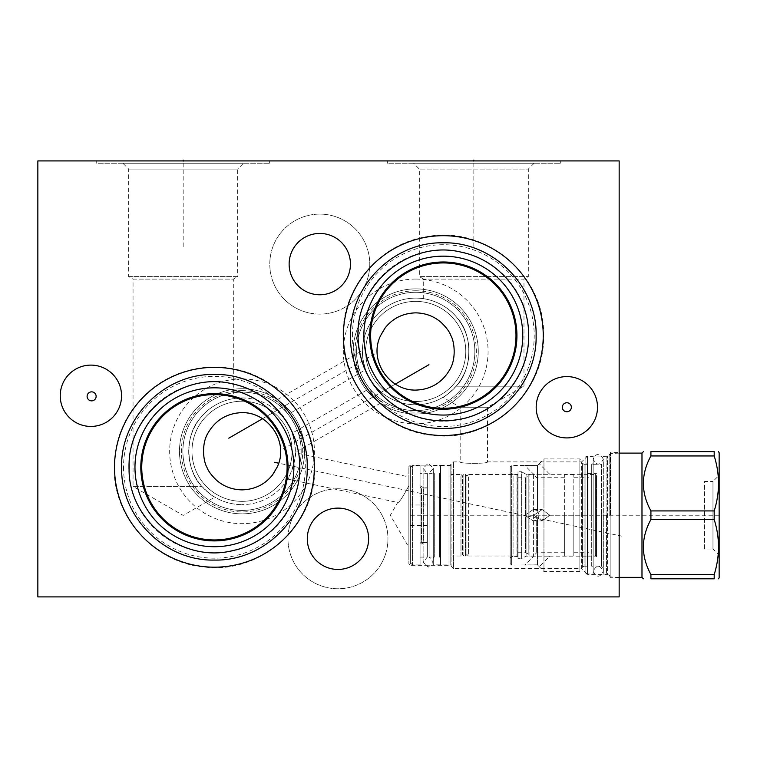 <?xml version="1.0" encoding="UTF-8"?>
<svg xmlns="http://www.w3.org/2000/svg" width="757" height="757" viewBox="0 0 757 757"><rect width="100%" height="100%" fill="white"/><g stroke="black" fill="none" stroke-linecap="round" stroke-linejoin="round"><path stroke-width="0.57" stroke-dasharray="3.79 2.84" d="M37.85 160.919L37.85 596.904L619.16 596.904L619.16 160.919L37.85 160.919M337.953 488.785A49.99 49.99 0 0 0 287.963 538.776A49.99 49.99 0 0 0 337.953 588.766A49.99 49.99 0 0 0 387.944 538.776A49.99 49.99 0 0 0 337.953 488.785A49.99 49.99 0 0 1 387.944 538.776A49.99 49.99 0 0 1 337.953 588.766A49.99 49.99 0 0 1 287.963 538.776A49.99 49.99 0 0 1 337.953 488.785M319.785 214.108A49.99 49.99 0 0 0 269.795 264.108A49.99 49.99 0 0 0 319.785 314.098A49.99 49.99 0 0 0 369.776 264.108A49.99 49.99 0 0 0 319.785 214.108A49.99 49.99 0 0 1 369.776 264.108A49.99 49.99 0 0 1 319.785 314.098A49.99 49.99 0 0 1 269.795 264.108A49.99 49.99 0 0 1 319.785 214.108M242.032 378.916A72.369 72.369 0 0 0 169.663 451.286A72.369 72.369 0 0 0 242.032 523.664A72.369 72.369 0 0 0 314.41 451.286A72.369 72.369 0 0 0 242.032 378.916M415.707 279.078A72.369 72.369 0 0 0 343.328 351.447A72.369 72.369 0 0 0 415.707 423.825A72.369 72.369 0 0 0 488.076 351.447A72.369 72.369 0 0 0 415.707 279.078M566.842 376.589A30.668 30.668 0 0 0 536.183 407.257A30.668 30.668 0 0 0 566.842 437.915A30.668 30.668 0 0 0 597.51 407.257A30.668 30.668 0 0 0 566.842 376.589M90.897 365.111A30.668 30.668 0 0 0 60.229 395.769A30.668 30.668 0 0 0 90.897 426.437A30.668 30.668 0 0 0 121.555 395.769A30.668 30.668 0 0 0 90.897 365.111M96.707 160.919L269.653 160.919L96.707 160.919L96.707 163.247L269.653 163.247L96.707 163.247M387.366 160.919L560.303 160.919L387.366 160.919L387.366 163.247L560.303 163.247L387.366 163.247M619.16 452.667L619.16 577.799L619.16 452.667L610.151 452.667L610.151 577.799L610.151 452.667M319.785 233.44A30.668 30.668 0 0 0 289.127 264.108A30.668 30.668 0 0 0 319.785 294.766A30.668 30.668 0 0 0 350.453 264.108A30.668 30.668 0 0 0 319.785 233.44M337.953 508.108A30.668 30.668 0 0 0 307.285 538.776A30.668 30.668 0 0 0 337.953 569.444A30.668 30.668 0 0 0 368.621 538.776A30.668 30.668 0 0 0 337.953 508.108M343.404 335.606A99.915 99.915 0 0 1 443.318 235.692A99.915 99.915 0 0 1 543.233 335.606A99.915 99.915 0 0 1 443.318 435.521A99.915 99.915 0 0 1 343.404 335.606M352.412 335.606A90.906 90.906 0 0 1 443.318 244.7A90.906 90.906 0 0 1 534.215 335.606A90.906 90.906 0 0 1 443.318 426.513A90.906 90.906 0 0 1 352.412 335.606M370.646 335.606A72.672 72.672 0 0 1 443.318 262.934A72.672 72.672 0 0 1 515.99 335.606A72.672 72.672 0 0 1 443.318 408.278A72.672 72.672 0 0 1 370.646 335.606M420.826 389.694A38.588 38.588 0 0 1 415.707 390.035A38.588 38.588 0 0 0 454.285 351.447A38.588 38.588 0 0 0 415.707 312.859A38.588 38.588 0 0 0 377.118 351.447A38.588 38.588 0 0 0 415.707 390.035A38.588 38.588 0 0 1 385.275 327.724M415.707 301.381A50.066 50.066 0 0 1 465.773 351.447A50.066 50.066 0 0 1 415.707 401.513A50.066 50.066 0 0 1 365.64 351.447A50.066 50.066 0 0 1 415.707 301.381A50.066 50.066 0 0 1 465.773 351.447A50.066 50.066 0 0 1 415.707 401.513A50.066 50.066 0 0 1 365.64 351.447A50.066 50.066 0 0 1 415.707 301.381M415.707 298.116A53.34 53.34 0 0 0 362.366 351.447A53.34 53.34 0 0 0 415.707 404.787A53.34 53.34 0 0 0 469.037 351.447A53.34 53.34 0 0 0 415.707 298.116A53.34 53.34 0 0 1 469.037 351.447A53.34 53.34 0 0 1 415.707 404.787A53.34 53.34 0 0 1 362.366 351.447A53.34 53.34 0 0 1 415.707 298.116M413.521 163.247L534.149 163.247L413.521 163.247L419.34 169.057L419.34 276.608L528.329 276.608L523.976 279.125L423.693 279.125L523.976 279.125L523.976 386.184L456.178 386.184C472.302 370.126 473.239 335.228 457.379 318.167C443.895 300.822 423.551 298.693 423.693 298.712C423.551 298.693 443.895 300.822 457.379 318.167C473.239 335.228 472.302 370.126 456.178 386.184C449.327 393.015 444.917 396.725 442.949 397.302C445.021 396.63 449.431 392.93 456.178 386.184L523.976 386.184L487.499 407.238L487.499 461.893C488.312 463.823 459.357 463.823 460.171 461.893L453.49 461.893L451.068 464.315A2.905 2.905 0 0 1 449.015 465.167L410.322 465.167L408.875 466.624L408.875 563.842L408.875 466.624M363.161 360.606L365.451 369.312L363.161 360.606L365.451 369.312L363.161 360.606L362.376 350.86L363.161 360.606M415.707 292.297A59.15 59.15 0 0 0 356.556 351.447A59.15 59.15 0 0 0 415.707 410.597A59.15 59.15 0 0 0 474.857 351.447A59.15 59.15 0 0 0 415.707 292.297A59.15 59.15 0 0 1 474.857 351.447A59.15 59.15 0 0 1 415.707 410.597A59.15 59.15 0 0 1 356.556 351.447A59.15 59.15 0 0 1 415.707 292.297M415.707 290.773A60.674 60.674 0 0 0 355.033 351.447A60.674 60.674 0 0 0 415.707 412.12A60.674 60.674 0 0 0 476.38 351.447A60.674 60.674 0 0 0 415.707 290.773M415.707 288.881A62.566 62.566 0 0 1 478.273 351.447A62.566 62.566 0 0 1 415.707 414.013A62.566 62.566 0 0 1 353.14 351.447A62.566 62.566 0 0 1 415.707 288.881A62.566 62.566 0 0 1 478.273 351.447A62.566 62.566 0 0 1 415.707 414.013A62.566 62.566 0 0 1 353.14 351.447A62.566 62.566 0 0 1 415.707 288.881M372.889 397.065L366.776 390.442L372.889 397.065L366.776 390.442L372.889 397.065L380.307 403.036L372.889 397.065M294.605 442.258L292.334 433.543L294.605 442.258L292.334 433.543L294.605 442.258L295.362 452.014L294.605 442.258M242.032 397.955A53.34 53.34 0 0 1 295.372 451.286A53.34 53.34 0 0 1 242.032 504.626A53.34 53.34 0 0 0 295.372 451.286A53.34 53.34 0 0 0 242.032 397.955A53.34 53.34 0 0 0 188.701 451.286A53.34 53.34 0 0 0 242.032 504.626A53.34 53.34 0 0 1 188.701 451.286A53.34 53.34 0 0 1 242.032 397.955M295.353 452.781C297.482 452.421 289.231 480.364 287.565 479.058C289.231 480.364 297.482 452.421 295.353 452.781L408.875 476.91L408.875 485.729L408.875 476.91M233.317 398.674C233.459 398.655 213.19 401.021 199.886 418.602C184.216 435.956 185.834 470.826 201.939 486.458C185.834 470.826 184.216 435.956 199.886 418.602C213.19 401.021 233.459 398.655 233.317 398.674L233.317 279.125L133.043 279.125L133.043 486.458L201.939 486.458C208.601 492.996 212.887 496.554 214.799 497.15C212.793 496.478 208.506 492.921 201.939 486.458L133.043 486.458L183.175 515.403L214.799 497.15M242.032 392.135A59.15 59.15 0 0 0 182.891 451.286A59.15 59.15 0 0 0 242.032 510.436A59.15 59.15 0 0 0 301.182 451.286A59.15 59.15 0 0 0 242.032 392.135A59.15 59.15 0 0 1 301.182 451.286A59.15 59.15 0 0 1 242.032 510.436A59.15 59.15 0 0 1 182.891 451.286A59.15 59.15 0 0 1 242.032 392.135M242.032 390.612A60.674 60.674 0 0 0 181.358 451.286A60.674 60.674 0 0 0 242.032 511.959A60.674 60.674 0 0 0 302.715 451.286A60.674 60.674 0 0 0 242.032 390.612M242.032 388.729A62.566 62.566 0 0 1 304.598 451.286A62.566 62.566 0 0 1 242.032 513.852A62.566 62.566 0 0 1 179.475 451.286A62.566 62.566 0 0 1 242.032 388.729A62.566 62.566 0 0 1 304.598 451.286A62.566 62.566 0 0 1 242.032 513.852A62.566 62.566 0 0 1 179.475 451.286A62.566 62.566 0 0 1 242.032 388.729M284.944 405.761L291.048 412.404L284.944 405.761L291.048 412.404L284.944 405.761L277.545 399.772L284.944 405.761M242.032 401.219A50.066 50.066 0 0 0 191.975 451.286A50.066 50.066 0 0 0 242.032 501.352A50.066 50.066 0 0 0 292.098 451.286A50.066 50.066 0 0 0 242.032 401.219A50.066 50.066 0 0 1 292.098 451.286A50.066 50.066 0 0 1 242.032 501.352A50.066 50.066 0 0 1 191.975 451.286A50.066 50.066 0 0 1 242.032 401.219M272.492 474.98A38.588 38.588 0 0 0 242.032 412.707A38.588 38.588 0 0 0 203.453 451.286A38.588 38.588 0 0 0 242.032 489.874A38.588 38.588 0 0 0 280.62 451.286A38.588 38.588 0 0 0 236.657 413.085M141.748 467.277A72.672 72.672 0 0 1 214.42 394.605A72.672 72.672 0 0 1 287.092 467.277A72.672 72.672 0 0 1 214.42 539.949A72.672 72.672 0 0 1 141.748 467.277M272.596 474.724A38.512 38.512 0 0 0 236.932 413.114M123.523 467.277A90.906 90.906 0 0 0 214.42 558.174A90.906 90.906 0 0 0 305.326 467.277A90.906 90.906 0 0 0 214.42 376.371A90.906 90.906 0 0 0 123.523 467.277M114.515 467.277A99.915 99.915 0 0 0 214.42 567.192A99.915 99.915 0 0 0 314.335 467.277A99.915 99.915 0 0 0 214.42 367.363A99.915 99.915 0 0 0 114.515 467.277M133.043 279.125L233.317 279.125L237.679 276.608L128.681 276.608L133.043 279.125M128.681 276.608L237.679 276.608L237.679 169.057L128.681 169.057L128.681 276.608M128.681 169.057L237.679 169.057L243.489 163.247L122.871 163.247L128.681 169.057M122.871 163.247L243.489 163.247M269.653 160.919L269.653 163.247M408.875 547.349L408.875 485.729L408.875 547.349L390.328 515.233L397.699 502.468C398.854 503.15 402.582 497.567 408.875 485.729C402.582 497.567 398.854 503.15 397.699 502.468L287.565 479.058M610.151 454.56L610.151 575.907L610.151 454.56L607.511 456.083L587.479 456.083L581.669 461.893L581.669 568.564L453.49 568.564L453.49 461.893L453.49 568.564L451.068 566.151A2.905 2.905 0 0 0 449.015 565.299L410.322 565.299L410.322 465.167L410.322 565.299L408.875 563.842M610.151 575.907L607.511 574.383L607.511 456.083L607.511 574.383L587.479 574.383L587.479 456.083L587.479 574.383L581.669 568.564L581.669 461.893L487.499 461.893C488.312 463.823 459.357 463.823 460.171 461.893L460.171 407.238L487.499 407.238L460.171 407.238L442.949 397.302M619.16 577.799L610.151 577.799M534.149 163.247L528.329 169.057L419.34 169.057L528.329 169.057L528.329 276.608L419.34 276.608L423.693 279.125L423.693 298.712M560.303 160.919L560.303 163.247M385.162 327.98A38.512 38.512 0 0 0 420.542 389.656M603.32 515.233L603.32 574.09L603.32 515.233M610.151 515.233L610.151 576.929L610.151 515.233M641.983 453.102L641.983 577.364M650.916 574.516L714.201 574.516L714.201 578.812L650.916 578.812L650.916 574.516C640.895 556.187 640.895 537.858 650.916 519.539L650.916 510.928C640.895 492.608 640.895 474.279 650.916 455.951L650.916 451.645L714.201 451.645L714.201 455.951C719.935 474.279 719.935 492.608 714.201 510.928L650.916 510.928M650.916 455.951L714.201 455.951M650.916 519.539L714.201 519.539L714.201 510.928M719.15 577.723L719.15 452.743M714.201 574.516C719.935 556.187 719.935 537.858 714.201 519.539M719.15 555.203L719.15 475.264L719.15 555.203L712.971 549.024L712.971 481.443L719.15 475.264M712.971 549.024L712.971 481.443L704.616 481.443L704.616 549.024L712.971 549.024M704.616 549.024L704.616 481.443M593.147 567.627L593.147 462.839L593.147 567.627A1.457 1.457 0 0 0 591.7 566.17L591.7 515.233L591.7 566.17L601.437 566.17L601.437 515.233L601.437 566.17L603.32 568.062M593.147 462.839A1.457 1.457 0 0 1 591.7 464.296L591.7 515.233L591.7 464.296L601.437 464.296L601.437 515.233L601.437 464.296L603.32 462.404M593.147 574.014L593.147 456.452L593.147 574.014L585.88 574.014L585.88 456.452L593.147 456.452M585.88 574.014L585.88 456.452M585.88 567.627L585.88 462.839L585.88 567.627A1.457 1.457 0 0 1 587.337 566.17L587.337 464.296A1.457 1.457 0 0 1 585.88 462.839M518.015 558.685L518.015 471.781L518.015 558.685L521.649 558.685L521.649 471.781L526.058 474.327L526.058 556.14L526.058 474.327L549.79 474.327L539.173 463.7L537.489 465.612L543.952 458.922L579.871 458.922L579.871 515.233L579.871 458.922L582.436 463.35L582.436 515.233L582.436 463.35L584.063 464.296L587.337 464.296L587.337 566.17L584.063 566.17L584.063 464.296L584.063 566.17L582.436 567.116L582.436 515.233L582.436 567.116L579.871 571.544L579.871 515.233L579.871 571.544L543.952 571.544L543.952 458.922L543.952 571.544L537.489 564.854L537.489 519.955L537.489 564.854L539.173 566.766L549.79 556.14L587.773 556.14L587.773 474.327L587.773 556.14M537.489 519.955L539.173 515.233L537.489 519.955L533.165 520.901L524.828 515.233L533.165 520.901L537.489 519.955M510.171 563.624L510.171 466.842L510.171 563.624L511.618 565.082L511.618 515.233L511.618 565.082L537.489 564.854L524.828 565.082L533.761 556.14L549.79 556.14L526.058 556.14L521.649 558.685L521.649 471.781L518.015 471.781M549.79 515.233L542.173 520.901L533.761 515.233L542.173 509.565L549.79 515.233L542.173 509.565L533.761 515.233L542.173 520.901L549.79 515.233M587.773 474.327L533.761 474.327L524.828 465.385L537.489 465.612L511.618 465.385L511.618 515.233L511.618 465.385L510.171 466.842M587.773 515.233L587.773 556.868L587.773 515.233M596.497 515.233L596.497 556.868L596.497 515.233M596.497 475.633L596.497 554.834L596.497 475.633L595.333 474.469L595.333 555.998L595.333 474.469L588.937 474.469L588.937 555.998L588.937 474.469M596.497 554.834L595.333 555.998L588.937 555.998M588.937 515.233L588.937 552.724L588.937 515.233M573.825 515.233L573.825 552.724L573.825 515.233M573.825 555.998L573.825 474.469L573.825 555.998L564.665 555.998L564.665 474.469L564.665 555.998M573.825 474.469L564.665 474.469M564.665 515.233L564.665 552.724L564.665 515.233M536.694 515.233L536.694 552.724L536.694 515.233M564.665 477.743L536.694 477.743L533.42 474.469L533.42 555.998L533.42 474.469L529.058 474.469A0.871 0.871 0 0 0 528.187 475.339L528.187 555.127L528.187 475.339M564.665 552.724L536.694 552.724L533.42 555.998L529.058 555.998A0.871 0.871 0 0 1 528.187 555.127M528.187 476.503L528.187 553.963L528.187 476.503L525.538 477.743L525.538 552.724L525.538 477.743L517.873 477.743L517.873 552.724L517.873 477.743M528.187 553.963L525.538 552.724L517.873 552.724M517.873 475.339L517.873 555.127L517.873 475.339A0.871 0.871 0 0 0 517.003 474.469L468.384 474.469L468.384 515.233L468.384 474.469L466.937 475.926L466.937 554.54L466.937 475.926L465.479 474.469L465.479 515.233L465.479 474.469L463.88 474.469L463.88 515.233L463.88 474.469L462.423 475.926L462.423 554.54L462.423 475.926L460.975 474.469L460.975 515.233L460.975 474.469L450.803 474.469L450.803 555.998L450.803 474.469M517.873 555.127A0.871 0.871 0 0 1 517.003 555.998L468.384 555.998L468.384 515.233L468.384 555.998L466.937 554.54L465.479 555.998L465.479 515.233L465.479 555.998L463.88 555.998L463.88 515.233L463.88 555.998L462.423 554.54L460.975 555.998L450.803 555.998M460.975 555.998L460.975 515.233L460.975 555.998M450.803 465.527L450.803 564.94L450.803 465.527L440.555 465.527L440.555 564.94L450.803 564.94M440.555 564.94L440.555 465.527M440.555 564.864L440.555 465.602L440.555 564.864L433.288 564.864L433.288 465.602L440.555 465.602M433.288 564.864L433.288 465.602M433.288 558.467L433.288 471.999L433.288 558.467A1.457 1.457 0 0 1 434.291 557.086L434.291 473.38A1.457 1.457 0 0 1 433.288 471.999M420.059 557.086L427.345 557.086L423.116 562.11L428.207 567.192L433.288 562.11L429.058 557.086L434.291 557.086L434.291 473.38L429.058 473.38L429.058 557.086L429.058 473.38L433.288 468.356L428.207 463.275L423.116 468.356L427.345 473.38L427.345 557.086L427.345 473.38L420.059 473.38L420.059 557.086L420.059 473.38M420.059 465.527L420.059 564.94L420.059 465.527L412.508 465.527L410.322 467.712L410.322 562.754L410.322 467.712M420.059 564.94L412.508 564.94L412.508 465.527L412.508 564.94L410.322 562.754M410.322 504.985L410.322 525.481L410.322 504.985L427.327 504.985L427.327 525.481L427.327 504.985M410.322 525.481L427.327 525.481M539.173 515.233L537.489 510.511L537.489 465.612L537.489 510.511L539.173 515.233M524.828 515.233L533.165 509.565L537.489 510.511L533.165 509.565L524.828 515.233M510.171 515.233L510.171 472.652L510.171 515.233M510.171 472.652L513.066 474.327L513.066 515.233L513.066 474.327L517.145 474.327L517.145 556.14L517.145 474.327L518.015 473.816L518.015 556.65L518.015 473.816M510.171 557.814L513.066 556.14L513.066 515.233L513.066 556.14L518.015 556.65M420.059 544.737L420.059 485.729L420.059 544.737L423.712 542.627L423.712 487.839L427.327 487.839L427.327 542.627L427.327 487.839M420.059 543.933L420.059 486.533L420.059 543.933A1.457 1.457 0 0 1 421.517 542.485L421.517 487.981L421.517 542.485L427.327 542.485L427.327 487.981L427.327 542.485M420.059 485.729L423.712 487.839L423.712 542.627L427.327 542.627M427.327 487.981L421.517 487.981A1.457 1.457 0 0 1 420.059 486.533M440.555 471.999L440.555 558.467L440.555 471.999A1.457 1.457 0 0 1 439.552 473.38L439.552 557.086L439.552 473.38L440.555 473.38L440.555 557.086L440.555 473.38M440.555 558.467A1.457 1.457 0 0 0 439.552 557.086L440.555 557.086M593.147 571.261C596.544 577.818 599.932 577.818 603.32 571.261L603.32 459.206C599.932 465.773 596.544 465.773 593.147 459.206C596.544 452.648 599.932 452.648 603.32 459.206L603.32 571.261C599.932 564.694 596.544 564.694 593.147 571.261L593.147 459.206L593.147 571.261M262.547 418.697L377.204 352.497M395.315 384.121L280.535 450.387M183.175 161.752L183.175 160.919L183.175 161.752M183.175 163.247L183.175 248.987M167.552 160.919L178.453 160.919M473.835 161.752L473.835 160.919M473.835 163.247L473.835 248.987M458.212 160.919L469.113 160.919M485.464 160.919L476.74 160.919M437.499 160.919L445.135 160.919M220.24 160.919L209.339 160.919M211.515 160.919L218.054 160.919M618.337 515.233L619.992 515.233M585.549 515.233L537.489 515.233M619.16 493.725L619.16 482.824L619.16 493.725M619.16 511.164L619.16 501.352M619.16 529.692L619.16 518.791M619.16 520.977L619.16 527.515M619.16 547.131L619.16 536.23M619.16 538.416L619.16 544.955M618.337 535.577L619.992 535.577M622.008 536.183L278.661 463.199M619.16 227.715L619.16 256.841L619.16 227.715M619.16 218.849L619.16 210.124M619.16 232.55L619.16 223.826M619.16 246.252L619.16 237.528M619.16 272.406L619.16 264.931M619.16 281.131L619.16 284.869M619.16 295.665L619.16 288.19L619.16 295.665M619.16 306.462L619.16 300.643M619.16 319.331L619.16 311.856M619.16 324.308L619.16 331.784M619.16 336.77L619.16 340.508M619.16 360.852L619.16 354.626L619.16 360.852M619.16 365.839L619.16 373.305M619.16 267.637L619.16 282.579M619.16 291.303L619.16 300.018L619.16 291.303M619.16 307.077L619.16 310.815M619.16 225.908L619.16 219.265L619.16 225.908M619.16 229.229L619.16 237.944L619.16 229.229M619.16 254.967L619.16 245.003M619.16 246.668L619.16 253.311M619.16 259.954L619.16 269.918M619.16 282.37L619.16 274.905L619.16 282.37M619.16 279.882L619.16 274.905M619.16 308.534L619.16 301.059L619.16 308.534M619.16 329.295L619.16 338.019L619.16 329.295M619.16 352.544L619.16 345.078L619.16 352.544M619.16 350.056L619.16 345.078M619.16 357.531L619.16 364.174L619.16 357.531M619.16 516.321L619.16 506.509M719.15 515.233L410.322 515.233M357.701 335.606A85.617 85.617 0 0 1 443.318 249.99A85.617 85.617 0 0 1 528.935 335.606A85.617 85.617 0 0 1 443.318 421.223A85.617 85.617 0 0 1 357.701 335.606M128.813 467.277A85.617 85.617 0 0 1 214.42 381.66A85.617 85.617 0 0 1 300.037 467.277A85.617 85.617 0 0 1 214.42 552.894A85.617 85.617 0 0 1 128.813 467.277M449.015 465.167L449.015 565.299L449.015 465.167M451.068 464.315L451.068 566.151L451.068 464.315M606.565 515.233L606.565 574.09L606.565 515.233M606.925 515.233L606.925 456.282L606.925 515.233M609.792 515.233L609.792 454.626L609.792 515.233M610.587 515.233L610.587 453.102L610.587 515.233M529.058 555.998L529.058 474.469L529.058 555.998M517.003 474.469L517.003 555.998L517.003 474.469M536.107 335.606C537.385 286.023 492.902 241.54 443.318 242.817C393.735 241.54 349.242 286.023 350.529 335.606C349.242 385.19 393.735 429.673 443.318 428.396C492.902 429.673 537.385 385.19 536.107 335.606M307.219 467.277C308.496 417.694 264.004 373.201 214.42 374.478C164.837 373.201 120.354 417.694 121.631 467.277C120.354 516.861 164.837 561.344 214.42 560.066C264.004 561.344 308.496 516.861 307.219 467.277M366.596 390.215L292.202 433.165M291.227 412.622L365.584 369.69M277.365 399.649L362.376 350.567M380.497 403.159L295.362 452.317M603.32 456.376L606.925 456.282L610.151 453.992M603.32 574.09L606.925 574.184L610.151 576.474M619.16 453.102L610.151 453.538M619.16 577.364L610.151 576.929M533.165 520.901L542.173 520.901L533.165 520.901M587.773 556.868L596.497 556.868M587.773 473.598L596.497 473.598M573.825 552.724L588.937 552.724M573.825 477.743L588.937 477.743M423.116 468.356L423.116 562.11L423.116 468.356M433.288 562.11L433.288 468.356L433.288 562.11M533.165 509.565L542.173 509.565L533.165 509.565M543.592 335.606C545.551 275.557 484.896 224.574 426.077 236.827C379.276 244.057 342.117 288.256 343.044 335.606C341.927 385.758 383.846 431.831 433.884 435.436C490.545 442.485 545.277 392.684 543.592 335.606M314.704 467.277C315.546 421.043 280.204 377.629 234.755 369.085C219.587 365.991 204.494 366.341 189.487 370.145C174.498 374.043 161.109 380.998 149.299 391.019C126.457 411.306 114.733 436.723 114.146 467.277C113.03 517.428 154.948 563.492 204.986 567.107C261.657 574.156 316.379 524.355 314.704 467.277"/><path stroke-width="1.14" d="M37.85 160.919L37.85 596.904L619.16 596.904L619.16 160.919L37.85 160.919M60.229 395.769A30.668 30.668 0 0 1 90.897 365.111A30.668 30.668 0 0 1 121.555 395.769A30.668 30.668 0 0 1 90.897 426.437A30.668 30.668 0 0 1 60.229 395.769M289.127 264.108A30.668 30.668 0 0 1 319.785 233.44A30.668 30.668 0 0 1 350.453 264.108A30.668 30.668 0 0 1 319.785 294.766A30.668 30.668 0 0 1 289.127 264.108M307.285 538.776A30.668 30.668 0 0 1 337.953 508.108A30.668 30.668 0 0 1 368.621 538.776A30.668 30.668 0 0 1 337.953 569.444A30.668 30.668 0 0 1 307.285 538.776M536.183 407.257A30.668 30.668 0 0 1 566.842 376.589A30.668 30.668 0 0 1 597.51 407.257A30.668 30.668 0 0 1 566.842 437.915A30.668 30.668 0 0 1 536.183 407.257M343.404 335.606A99.915 99.915 0 0 1 443.318 235.692A99.915 99.915 0 0 1 543.233 335.606A99.915 99.915 0 0 1 443.318 435.521A99.915 99.915 0 0 1 343.404 335.606M114.515 467.277A99.915 99.915 0 0 1 214.42 367.363A99.915 99.915 0 0 1 314.335 467.277A99.915 99.915 0 0 1 214.42 567.192A99.915 99.915 0 0 1 114.515 467.277M369.7 335.606A73.618 73.618 0 0 1 443.318 261.988A73.618 73.618 0 0 1 516.936 335.606A73.618 73.618 0 0 1 443.318 409.225A73.618 73.618 0 0 1 369.7 335.606M370.646 335.606A72.672 72.672 0 0 1 443.318 262.934A72.672 72.672 0 0 1 515.99 335.606A72.672 72.672 0 0 1 443.318 408.278A72.672 72.672 0 0 1 370.646 335.606M420.826 389.694C433.297 387.802 442.854 381.282 449.469 370.116C456.499 359.263 454.503 341.71 450.888 335.606C449.658 331.973 446.45 327.611 441.255 322.539C434.102 316.284 425.585 313.057 415.707 312.859C403.093 313.228 392.949 318.186 385.275 327.724L380.601 335.606C367.665 361.553 391.577 394.359 420.542 389.656L420.826 389.694M236.657 413.085C224.195 415.054 214.704 421.63 208.156 432.824C201.201 443.725 203.302 461.24 206.916 467.277C208.166 470.882 211.354 475.197 216.493 480.203C223.627 486.448 232.144 489.665 242.032 489.874C254.664 489.505 264.818 484.537 272.492 474.98L277.071 467.277C290.205 441.217 266.048 408.174 236.932 413.114L236.657 413.085M287.092 467.277A72.672 72.672 0 0 1 214.42 539.949A72.672 72.672 0 0 1 141.748 467.277A72.672 72.672 0 0 1 214.42 394.605A72.672 72.672 0 0 1 287.092 467.277M140.802 467.277A73.618 73.618 0 0 0 214.42 540.895A73.618 73.618 0 0 0 288.048 467.277A73.618 73.618 0 0 0 214.42 393.659A73.618 73.618 0 0 0 140.802 467.277M619.16 577.364L641.983 577.364L641.983 453.102L643.441 451.645M650.916 455.951L714.201 455.951L714.201 451.645C719.935 451.645 719.935 451.645 714.201 451.645C719.935 451.645 719.935 451.645 714.201 451.645L650.916 451.645C640.895 451.645 640.895 451.645 650.916 451.645C640.895 451.645 640.895 451.645 650.916 451.645L650.916 455.951C640.895 474.279 640.895 492.608 650.916 510.928L650.916 519.539C640.895 537.858 640.895 556.187 650.916 574.516L714.201 574.516L714.201 578.812C719.935 578.812 719.935 578.812 714.201 578.812C719.935 578.812 719.935 578.812 714.201 578.812L650.916 578.812L650.916 574.516M650.916 578.812C640.895 578.812 640.895 578.812 650.916 578.812C640.895 578.812 640.895 578.812 650.916 578.812M650.916 519.539L714.201 519.539C719.935 537.858 719.935 556.187 714.201 574.516M650.916 510.928L714.201 510.928L714.201 519.539M714.201 455.951C719.935 474.279 719.935 492.608 714.201 510.928M718.516 451.645L719.15 452.743L719.15 577.723L718.516 578.812M228.784 438.189L262.547 418.697M428.954 364.694L395.315 384.121M96.13 396.356A4.504 4.504 0 0 1 91.625 400.86A4.504 4.504 0 0 1 87.112 396.356A4.504 4.504 0 0 1 91.625 391.852A4.504 4.504 0 0 1 96.13 396.356M571.355 407.257A4.504 4.504 0 0 1 566.842 411.761A4.504 4.504 0 0 1 562.337 407.257A4.504 4.504 0 0 1 566.842 402.752A4.504 4.504 0 0 1 571.355 407.257M183.175 160.919L183.175 160.096L183.175 160.919M473.835 160.919L473.835 160.096M278.661 463.199L274.289 462.272M363.862 335.606A79.447 79.447 0 0 0 443.318 415.054A79.447 79.447 0 0 0 522.765 335.606A79.447 79.447 0 0 0 443.318 256.159A79.447 79.447 0 0 0 363.862 335.606M134.973 467.277A79.447 79.447 0 0 0 214.42 546.724A79.447 79.447 0 0 0 293.877 467.277A79.447 79.447 0 0 0 214.42 387.821A79.447 79.447 0 0 0 134.973 467.277M536.107 335.606C537.385 286.023 492.902 241.54 443.318 242.817C393.735 241.54 349.242 286.023 350.529 335.606C349.242 385.19 393.735 429.673 443.318 428.396C492.902 429.673 537.385 385.19 536.107 335.606M307.219 467.277C308.496 417.694 264.004 373.201 214.42 374.478C164.837 373.201 120.354 417.694 121.631 467.277C120.354 516.861 164.837 561.344 214.42 560.066C264.004 561.344 308.496 516.861 307.219 467.277M619.16 453.102L641.983 453.102M641.983 577.364L643.441 578.812M528.623 335.606C529.351 374.933 499.279 411.874 460.616 419.141C433.506 424.128 409.272 417.902 387.915 400.472C368.479 383.212 358.506 361.591 358.004 335.606C356.197 282.976 410.966 239.108 461.921 252.355C499.998 260.153 529.313 296.744 528.623 335.606M299.734 467.277C300.425 506.13 271.11 542.731 233.033 550.528C182.068 563.776 127.308 519.908 129.116 467.277C127.308 414.637 182.068 370.769 233.033 384.017C271.11 391.823 300.425 428.415 299.734 467.277"/></g></svg>
